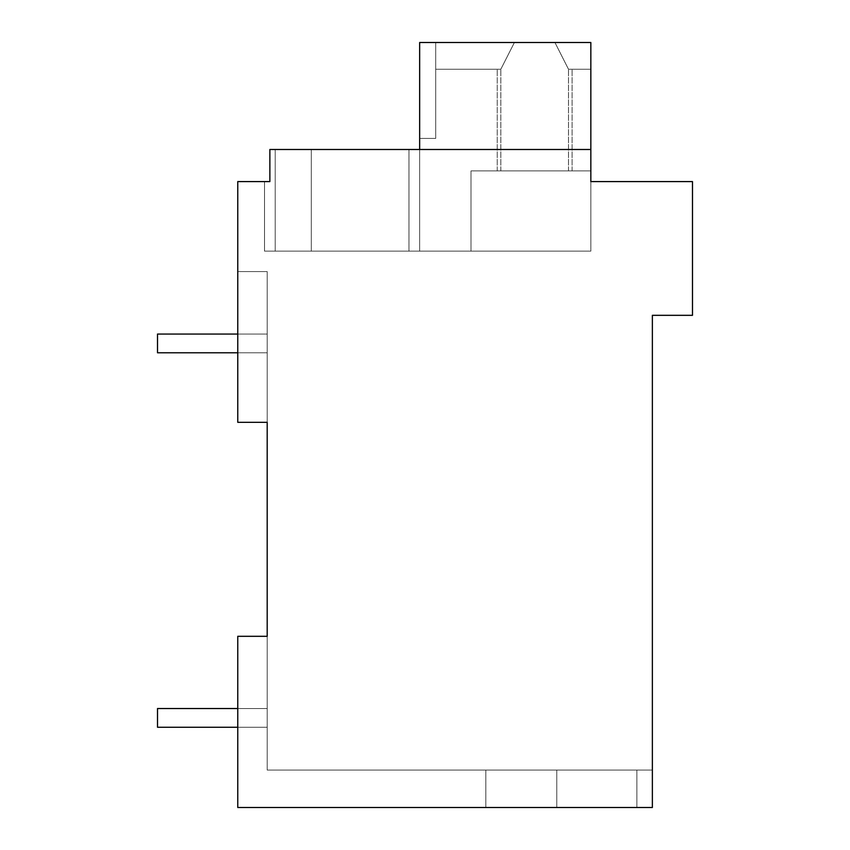 <?xml version="1.0" encoding="UTF-8"?>
<svg xmlns="http://www.w3.org/2000/svg" width="850" height="850" viewBox="0 0 850 850"><rect width="100%" height="100%" fill="white"/><g stroke="black" fill="none" stroke-linecap="round" stroke-linejoin="round"><path stroke-width="0.64" stroke-dasharray="4.25 3.19" d="M652.364 807.5L636.884 807.5L636.884 770.058L636.884 807.5L636.884 770.058L636.884 807.5L237.766 807.5L237.766 636.31L237.766 807.5L485.817 807.5L485.817 770.058L636.884 770.058L636.884 807.5L636.884 770.058L636.884 807.5L636.884 770.058L636.884 807.5L636.884 770.058L636.884 807.5L636.884 770.058L636.884 807.5L636.884 770.058L636.884 807.5L636.884 770.058L636.884 807.5L636.884 770.058L636.884 807.5L636.884 770.058L636.884 807.5L636.884 770.058L636.884 807.5L636.884 770.058L636.884 807.5L636.884 770.058L636.884 807.5L636.884 770.058L636.884 807.5L636.884 770.058L636.884 807.5L636.884 770.058L636.884 807.5L636.884 770.058L636.884 807.5L636.884 770.058L636.884 807.5L636.884 770.058L636.884 807.5L636.884 770.058L636.884 807.5L636.884 770.058L636.884 807.5L636.884 770.058L636.884 807.5L636.884 770.058L636.884 807.5L636.884 770.058L636.884 807.5L636.884 770.058L636.884 807.5L636.884 770.058L636.884 807.5L636.884 770.058L636.884 807.5L636.884 770.058L636.884 807.5L636.884 770.058L636.884 807.5L636.884 770.058L636.884 807.5L636.884 770.058L636.884 807.5L636.884 770.058L636.884 807.5L636.884 770.058L636.884 807.5L636.884 770.058L636.884 807.5L636.884 770.058L636.884 807.5L636.884 770.058L636.884 807.5L636.884 770.058L636.884 807.5L636.884 770.058L636.884 807.5L636.884 770.058L636.884 807.5L636.884 770.058L652.364 770.058L652.364 807.5L237.766 807.5L237.766 636.31L267.187 636.31L237.766 636.31L237.766 807.5L485.817 807.5L485.817 770.058L267.187 770.058L652.364 770.058L652.364 807.5L652.364 770.058L652.364 807.5L652.364 770.058L652.364 807.5L652.364 770.058L652.364 807.5L652.364 770.058L652.364 807.5L652.364 770.058L652.364 807.5L652.364 770.058L652.364 807.5L652.364 770.058L652.364 807.5L652.364 770.058L652.364 807.5L652.364 770.058L652.364 807.5L652.364 770.058L652.364 807.5L652.364 770.058L652.364 807.5L652.364 770.058L652.364 807.5L652.364 770.058L652.364 807.5L652.364 770.058L652.364 807.5L652.364 770.058L652.364 807.5L652.364 770.058L652.364 807.5L652.364 770.058L652.364 807.5L652.364 770.058L652.364 807.5L652.364 770.058L485.817 770.058L485.817 807.5L485.817 770.058L267.187 770.058L267.187 422.322L237.766 422.322L237.766 181.592L269.864 181.592L269.864 149.494L269.864 181.592L264.509 181.592L269.864 181.592L264.509 181.592L269.864 181.592L264.509 181.592L269.864 181.592L264.509 181.592L269.864 181.592L264.509 181.592L269.864 181.592L264.509 181.592L269.864 181.592L264.509 181.592L269.864 181.592L264.509 181.592L269.864 181.592L264.509 181.592L269.864 181.592L264.509 181.592L269.864 181.592L264.509 181.592L269.864 181.592L264.509 181.592L269.864 181.592L264.509 181.592L269.864 181.592L264.509 181.592L269.864 181.592L264.509 181.592L269.864 181.592L264.509 181.592L269.864 181.592L264.509 181.592L269.864 181.592L264.509 181.592L269.864 181.592L264.509 181.592L269.864 181.592L264.509 181.592L264.509 251.133L311.302 251.133L275.209 251.133L275.209 149.494L275.209 251.133L408.956 251.133L408.956 149.494L275.209 149.494L275.209 251.133L275.209 149.494L590.835 149.494L269.864 149.494L275.209 149.494L275.209 251.133L408.956 251.133L275.209 251.133L275.209 149.494L408.956 149.494L275.209 149.494L275.209 251.133L311.302 251.133L275.209 251.133L275.209 149.494L419.656 149.494L419.656 251.133L590.835 251.133L419.656 251.133L590.835 251.133L419.656 251.133L590.835 251.133L419.656 251.133L590.835 251.133L419.656 251.133L590.835 251.133L419.656 251.133L590.835 251.133L419.656 251.133L590.835 251.133L419.656 251.133L590.835 251.133L419.656 251.133L590.835 251.133L419.656 251.133L590.835 251.133L419.656 251.133L590.835 251.133L419.656 251.133L590.835 251.133L419.656 251.133L590.835 251.133L419.656 251.133L590.835 251.133L419.656 251.133L590.835 251.133L419.656 251.133L590.835 251.133L419.656 251.133L590.835 251.133L419.656 251.133L590.835 251.133L419.656 251.133L590.835 251.133L419.656 251.133L590.835 251.133L419.656 251.133L419.656 42.5L419.656 138.423L419.656 42.5L419.656 138.423L435.699 138.423L419.656 138.423L419.656 42.5L419.656 138.423L435.699 138.423L419.656 138.423L419.656 42.5L419.656 138.423L435.699 138.423L419.656 138.423L419.656 42.5L419.656 138.423L435.699 138.423L419.656 138.423L419.656 42.5L419.656 138.423L435.699 138.423L419.656 138.423L419.656 42.5L419.656 138.423L435.699 138.423L419.656 138.423L419.656 42.5L419.656 138.423L435.699 138.423L419.656 138.423L419.656 42.5L419.656 138.423L435.699 138.423L419.656 138.423L419.656 42.5L419.656 138.423L435.699 138.423L419.656 138.423L419.656 42.5L419.656 138.423L435.699 138.423L419.656 138.423L419.656 42.5L419.656 138.423L435.699 138.423L419.656 138.423L419.656 42.5L419.656 138.423L435.699 138.423L419.656 138.423L419.656 42.5L419.656 138.423L435.699 138.423L419.656 138.423L419.656 42.5L419.656 138.423L435.699 138.423L419.656 138.423L419.656 42.5L419.656 138.423L435.699 138.423L419.656 138.423L419.656 42.5L419.656 138.423L435.699 138.423L419.656 138.423L419.656 42.5L419.656 138.423L435.699 138.423L419.656 138.423L419.656 42.5L419.656 138.423L435.699 138.423L419.656 138.423L419.656 42.5L419.656 138.423L435.699 138.423L419.656 138.423L419.656 42.5L590.835 42.5L554.933 42.5L568.501 69.243L590.835 69.243L590.835 42.5L590.835 69.243L568.48 69.254L590.835 69.243L590.835 42.5L514.409 42.5L554.933 42.5L568.501 69.243L554.933 42.5L419.656 42.5L419.656 251.133L419.656 42.5L435.699 42.5L435.699 69.243L500.852 69.254L435.699 69.243L435.699 42.5L435.699 138.423L419.656 138.423L435.699 138.423L435.699 42.5L419.656 42.5L590.835 42.5L419.656 42.5L419.656 251.133L419.656 42.5L435.699 42.5L435.699 69.243L500.831 69.243L435.699 69.243L435.699 42.5L435.699 138.423L435.699 42.5L419.656 42.5L590.835 42.5L554.933 42.5L568.501 69.243L590.835 69.243L590.835 42.5L590.835 69.243L568.501 69.243L554.933 42.5L514.409 42.5L500.831 69.243L435.699 69.243L435.699 42.5L435.699 69.243L500.852 69.254L435.699 69.243L435.699 42.5L435.699 138.423L435.699 42.5L419.656 42.5L590.835 42.5L554.933 42.5L568.501 69.243L554.933 42.5L419.656 42.5L419.656 251.133L419.656 42.5L590.835 42.5L554.933 42.5L568.501 69.243L590.835 69.243L568.48 69.254L590.835 69.243L590.835 42.5L590.835 69.243L590.835 42.5L554.933 42.5L568.501 69.243L590.835 69.243L568.48 69.254L590.835 69.243L590.835 42.5L419.656 42.5L419.656 251.133L419.656 42.5L435.699 42.5L435.699 69.243L500.831 69.243L435.699 69.243L435.699 42.5L435.699 138.423L435.699 42.5L419.656 42.5L590.835 42.5L514.409 42.5L500.831 69.243L435.699 69.243L500.852 69.254L435.699 69.243L435.699 42.5L435.699 138.423L435.699 42.5L419.656 42.5L590.835 42.5L590.835 69.243L568.501 69.243L554.933 42.5L568.501 69.243L554.933 42.5L514.409 42.5L554.933 42.5L568.501 69.243L590.835 69.243L590.835 42.5L419.656 42.5L419.656 251.133L419.656 42.5L590.835 42.5L554.933 42.5L568.501 69.243L554.933 42.5L514.409 42.5L500.831 69.243L435.699 69.243L435.699 42.5L435.699 138.423L435.699 42.5L419.656 42.5L590.835 42.5L590.835 69.243L568.48 69.254L590.835 69.243L590.835 42.5L554.933 42.5L568.501 69.243L590.835 69.243L590.835 42.5L554.933 42.5L568.501 69.243L590.835 69.243L568.48 69.254L590.835 69.243L590.835 42.5L590.835 69.243L568.501 69.243L554.933 42.5L419.656 42.5L419.656 251.133L419.656 42.5L590.835 42.5L554.933 42.5L568.501 69.243L554.933 42.5L514.409 42.5L500.831 69.243L435.699 69.243L500.852 69.254L435.699 69.243L435.699 42.5L435.699 138.423L435.699 42.5L419.656 42.5L590.835 42.5L554.933 42.5L568.501 69.243L590.835 69.243L590.835 42.5L590.835 69.243L568.48 69.254L590.835 69.243L590.835 42.5L514.409 42.5L554.933 42.5L568.501 69.243L554.933 42.5L419.656 42.5L419.656 251.133L419.656 42.5L590.835 42.5L419.656 42.5L419.656 251.133L419.656 42.5L435.699 42.5L435.699 138.423L435.699 42.5L419.656 42.5L590.835 42.5L554.933 42.5L568.501 69.243L590.835 69.243L590.835 42.5L590.835 69.243L568.501 69.243L554.933 42.5L514.409 42.5L500.831 69.243L435.699 69.243L435.699 42.5L435.699 69.243L500.852 69.254L435.699 69.243L435.699 42.5L435.699 138.423L435.699 42.5L419.656 42.5L590.835 42.5L554.933 42.5L568.501 69.243L554.933 42.5L419.656 42.5L419.656 251.133L419.656 42.5L590.835 42.5L554.933 42.5L568.501 69.243L590.835 69.243L568.48 69.254L590.835 69.243L590.835 42.5L590.835 69.243L590.835 42.5L554.933 42.5L568.501 69.243L590.835 69.243L568.48 69.254L590.835 69.243L590.835 42.5L419.656 42.5L419.656 251.133L419.656 42.5L435.699 42.5L435.699 69.243L500.831 69.243L435.699 69.243L435.699 42.5L435.699 138.423L435.699 42.5L419.656 42.5L590.835 42.5L514.409 42.5L500.831 69.243L435.699 69.243L500.852 69.254L435.699 69.243L435.699 42.5L435.699 138.423L435.699 42.5L419.656 42.5L590.835 42.5L590.835 69.243L568.501 69.243L554.933 42.5L568.501 69.243L554.933 42.5L514.409 42.5L554.933 42.5L568.501 69.243L590.835 69.243L590.835 42.5L419.656 42.5L419.656 251.133L419.656 42.5L590.835 42.5L554.933 42.5L568.501 69.243L554.933 42.5L514.409 42.5L500.831 69.243L435.699 69.243L435.699 42.5L435.699 138.423L435.699 42.5L419.656 42.5L590.835 42.5L590.835 69.243L568.48 69.254L590.835 69.243L590.835 42.5L554.933 42.5L568.501 69.243L590.835 69.243L590.835 42.5L554.933 42.5L568.501 69.243L590.835 69.243L568.48 69.254L590.835 69.243L590.835 42.5L590.835 69.243L568.501 69.243L554.933 42.5L419.656 42.5L419.656 251.133L419.656 42.5L590.835 42.5L554.933 42.5L568.501 69.243L554.933 42.5L514.409 42.5L500.831 69.243L435.699 69.243L500.852 69.254L435.699 69.243L435.699 42.5L435.699 138.423L435.699 42.5L419.656 42.5L590.835 42.5L419.656 42.5L419.656 251.133L419.656 42.5L590.835 42.5L590.835 69.243L590.835 42.5L514.409 42.5L500.831 69.243L435.699 69.243L435.699 42.5L435.699 138.423L435.699 42.5L419.656 42.5L590.835 42.5L419.656 42.5L419.656 251.133L419.656 42.5L590.835 42.5L514.409 42.5L500.831 69.243L435.699 69.243L500.852 69.254L435.699 69.243L435.699 42.5L435.699 138.423L435.699 42.5L419.656 42.5L590.835 42.5L419.656 42.5L419.656 251.133L419.656 42.5L590.835 42.5L590.835 69.243L590.835 42.5L514.409 42.5L500.831 69.243L435.699 69.243L435.699 42.5L435.699 138.423L435.699 42.5L419.656 42.5L590.835 42.5L419.656 42.5L419.656 251.133L419.656 42.5L590.835 42.5L514.409 42.5L500.831 69.243L435.699 69.243L500.852 69.254L435.699 69.243L435.699 42.5L435.699 138.423L435.699 42.5L419.656 42.5L590.835 42.5L419.656 42.5L419.656 251.133L419.656 42.5L590.835 42.5L590.835 69.243L590.835 42.5L514.409 42.5L500.831 69.243L435.699 69.243L435.699 42.5L435.699 138.423L435.699 42.5L419.656 42.5L590.835 42.5L419.656 42.5L419.656 251.133L419.656 42.5L590.835 42.5L514.409 42.5L500.831 69.243L435.699 69.243L500.852 69.254L435.699 69.243L435.699 42.5L435.699 138.423L435.699 42.5L419.656 42.5L590.835 42.5L419.656 42.5L419.656 251.133L419.656 42.5L590.835 42.5L590.835 69.243L590.835 42.5L514.409 42.5L500.831 69.243L514.409 42.5L435.699 42.5L435.699 138.423L435.699 42.5L419.656 42.5L590.835 42.5L435.699 42.5L514.409 42.5L500.831 69.243L514.409 42.5L435.699 42.5L514.409 42.5L500.831 69.243L514.409 42.5L435.699 42.5L514.409 42.5L500.831 69.243L514.409 42.5L435.699 42.5L514.409 42.5L500.831 69.243L514.409 42.5L435.699 42.5L514.409 42.5L500.831 69.243L514.409 42.5L435.699 42.5L514.409 42.5L500.831 69.243L514.409 42.5L435.699 42.5L514.409 42.5L500.831 69.243L514.409 42.5L435.699 42.5L514.409 42.5L500.831 69.243L514.409 42.5L435.699 42.5L514.409 42.5L500.831 69.243L514.409 42.5L435.699 42.5L514.409 42.5L500.831 69.243L514.409 42.5L435.699 42.5L514.409 42.5L500.831 69.243L514.409 42.5L590.835 42.5L590.835 251.133L408.956 251.133L419.656 251.133L419.656 149.494L590.835 149.494L590.835 181.592L692.484 181.592L692.484 315.329L652.364 315.329L652.364 807.5L652.364 770.058L267.187 770.058L267.187 636.31L267.187 770.058L267.187 636.31L267.187 770.058L267.187 636.31L267.187 770.058L267.187 636.31L267.187 770.058L267.187 636.31L267.187 770.058L267.187 636.31L267.187 770.058L267.187 636.31L267.187 770.058L267.187 636.31L267.187 770.058L267.187 636.31L267.187 770.058L267.187 636.31L267.187 770.058L267.187 636.31L267.187 770.058L267.187 636.31L267.187 770.058L267.187 636.31L267.187 770.058L267.187 636.31L267.187 770.058L267.187 636.31L267.187 770.058L267.187 636.31L267.187 770.058L267.187 636.31L267.187 770.058L652.364 770.058L267.187 770.058L652.364 770.058L485.817 770.058L485.817 807.5L485.817 770.058L267.187 770.058L652.364 770.058L485.817 770.058L485.817 807.5L485.817 770.058L267.187 770.058L652.364 770.058L485.817 770.058L485.817 807.5L485.817 770.058L267.187 770.058L652.364 770.058L485.817 770.058L485.817 807.5L485.817 770.058L267.187 770.058L652.364 770.058L485.817 770.058L485.817 807.5L485.817 770.058L267.187 770.058L652.364 770.058L485.817 770.058L485.817 807.5L485.817 770.058L267.187 770.058L652.364 770.058L485.817 770.058L485.817 807.5L485.817 770.058L267.187 770.058L652.364 770.058L485.817 770.058L485.817 807.5L485.817 770.058L267.187 770.058L652.364 770.058L485.817 770.058L485.817 807.5L485.817 770.058L267.187 770.058L652.364 770.058L485.817 770.058L485.817 807.5L485.817 770.058L267.187 770.058L652.364 770.058L485.817 770.058L485.817 807.5L485.817 770.058L267.187 770.058L652.364 770.058L485.817 770.058L485.817 807.5L485.817 770.058L267.187 770.058L652.364 770.058L485.817 770.058L485.817 807.5L485.817 770.058L267.187 770.058L652.364 770.058L485.817 770.058L485.817 807.5L485.817 770.058L267.187 770.058L652.364 770.058L485.817 770.058L485.817 807.5L485.817 770.058L267.187 770.058L652.364 770.058L485.817 770.058L485.817 807.5L485.817 770.058L267.187 770.058L652.364 770.058L485.817 770.058L485.817 807.5L485.817 770.058L267.187 770.058L267.187 636.31L267.187 770.058L267.187 636.31L237.766 636.31L237.766 807.5L237.766 636.31L237.766 807.5L237.766 636.31L237.766 807.5L237.766 636.31L237.766 807.5L237.766 636.31L237.766 807.5L237.766 636.31L237.766 807.5L237.766 636.31L237.766 807.5L237.766 636.31L237.766 807.5L237.766 636.31L237.766 807.5L237.766 636.31L237.766 807.5L237.766 636.31L237.766 807.5L237.766 636.31L237.766 807.5L237.766 636.31L237.766 807.5L237.766 636.31L237.766 807.5L237.766 636.31L237.766 807.5L237.766 636.31L237.766 807.5L237.766 636.31L237.766 807.5L237.766 636.31L237.766 807.5L237.766 636.31L237.766 807.5L652.364 807.5L485.817 807.5L485.817 770.058L485.817 807.5L237.766 807.5L636.884 807.5L556.771 807.5L556.771 770.058L556.771 807.5L485.817 807.5L556.771 807.5L556.771 770.058L556.771 807.5L652.364 807.5L237.766 807.5L652.364 807.5L556.771 807.5L556.771 770.058L556.771 807.5L237.766 807.5L652.364 807.5L556.771 807.5L556.771 770.058L556.771 807.5L237.766 807.5L652.364 807.5L556.771 807.5L556.771 770.058L556.771 807.5L237.766 807.5L652.364 807.5L556.771 807.5L556.771 770.058L556.771 807.5L237.766 807.5L652.364 807.5L556.771 807.5L556.771 770.058L556.771 807.5L237.766 807.5L652.364 807.5L556.771 807.5L556.771 770.058L556.771 807.5L237.766 807.5L652.364 807.5L556.771 807.5L556.771 770.058L556.771 807.5L237.766 807.5L652.364 807.5L556.771 807.5L556.771 770.058L556.771 807.5L237.766 807.5L652.364 807.5L556.771 807.5L556.771 770.058L556.771 807.5L237.766 807.5L652.364 807.5L556.771 807.5L556.771 770.058L556.771 807.5L237.766 807.5L652.364 807.5L556.771 807.5L556.771 770.058L556.771 807.5L237.766 807.5L652.364 807.5L556.771 807.5L556.771 770.058L556.771 807.5L237.766 807.5L652.364 807.5L556.771 807.5L556.771 770.058L556.771 807.5L237.766 807.5L652.364 807.5L556.771 807.5L556.771 770.058L556.771 807.5L237.766 807.5L652.364 807.5L556.771 807.5L556.771 770.058L556.771 807.5L237.766 807.5L652.364 807.5L556.771 807.5L556.771 770.058L556.771 807.5L237.766 807.5L652.364 807.5M267.187 422.322L267.187 271.575L267.187 422.322L267.187 271.575L267.187 422.322L267.187 271.575L267.187 422.322L267.187 271.575L267.187 422.322L267.187 271.575L267.187 422.322L267.187 271.575L267.187 422.322L267.187 271.575L267.187 422.322L267.187 271.575L267.187 422.322L267.187 271.575L267.187 422.322L267.187 271.575L267.187 422.322L267.187 271.575L267.187 422.322L267.187 271.575L267.187 422.322L267.187 271.575L267.187 422.322L267.187 271.575L267.187 422.322L267.187 271.575L267.187 422.322L267.187 271.575L267.187 422.322L267.187 271.575L267.187 422.322L267.187 271.575L267.187 422.322L267.187 271.575L267.187 422.322L267.187 271.575L237.766 271.575L237.766 422.322L237.766 271.575L237.766 422.322L237.766 271.575L237.766 422.322L237.766 271.575L237.766 422.322L237.766 271.575L237.766 422.322L237.766 271.575L237.766 422.322L237.766 271.575L237.766 422.322L237.766 271.575L237.766 422.322L237.766 271.575L237.766 422.322L237.766 271.575L237.766 422.322L237.766 271.575L237.766 422.322L237.766 271.575L237.766 422.322L237.766 271.575L237.766 422.322L237.766 271.575L237.766 422.322L237.766 271.575L237.766 422.322L237.766 271.575L237.766 422.322L237.766 271.575L237.766 422.322L237.766 271.575L237.766 422.322L237.766 271.575L237.766 422.322L237.766 271.575L237.766 422.322L237.766 271.575L267.187 271.575L237.766 271.575L267.187 271.575L237.766 271.575L267.187 271.575L237.766 271.575L267.187 271.575L237.766 271.575L267.187 271.575L237.766 271.575L267.187 271.575L237.766 271.575L267.187 271.575L237.766 271.575L267.187 271.575L237.766 271.575L267.187 271.575L237.766 271.575L267.187 271.575L237.766 271.575L267.187 271.575L237.766 271.575L267.187 271.575L237.766 271.575L267.187 271.575L237.766 271.575L267.187 271.575L237.766 271.575L267.187 271.575L237.766 271.575L267.187 271.575L237.766 271.575L267.187 271.575L237.766 271.575L267.187 271.575L237.766 271.575L267.187 271.575L237.766 271.575L267.187 271.575L267.187 422.322L237.766 422.322L267.187 422.322M590.835 149.494L590.835 42.5L590.835 251.133L419.656 251.133L419.656 149.494L275.209 149.494L275.209 251.133L408.956 251.133L408.956 149.494L419.656 149.494L419.656 251.133L419.656 149.494L590.835 149.494L590.835 251.133L590.835 170.893L471.006 170.893L471.006 251.133L408.956 251.133L408.956 149.494L311.302 149.494L419.656 149.494L419.656 251.133L275.209 251.133L275.209 149.494L311.302 149.494L275.209 149.494L275.209 251.133L408.956 251.133L408.956 149.494L275.209 149.494L419.656 149.494L419.656 251.133L408.956 251.133L408.956 149.494L275.209 149.494L275.209 251.133L275.209 149.494L419.656 149.494L419.656 251.133L419.656 149.494L275.209 149.494L275.209 251.133L311.302 251.133L275.209 251.133L275.209 149.494L590.835 149.494L590.835 251.133L311.302 251.133L408.956 251.133L408.956 149.494L275.209 149.494L275.209 251.133L311.302 251.133L275.209 251.133L275.209 149.494L419.656 149.494L419.656 251.133L419.656 149.494L419.656 251.133L408.956 251.133L408.956 149.494L275.209 149.494L275.209 251.133L408.956 251.133L275.209 251.133L275.209 149.494L419.656 149.494L419.656 251.133L408.956 251.133L408.956 149.494L275.209 149.494L275.209 251.133L408.956 251.133L408.956 149.494L590.835 149.494L419.656 149.494L419.656 251.133L419.656 149.494L419.656 251.133L275.209 251.133L275.209 149.494L311.302 149.494L275.209 149.494L275.209 251.133L419.656 251.133L419.656 149.494L590.835 149.494L590.835 251.133L590.835 42.5L590.835 170.893L471.006 170.893L471.006 251.133L590.835 251.133L590.835 170.893L471.006 170.893L471.006 251.133L419.656 251.133L419.656 149.494L419.656 251.133L408.956 251.133L408.956 149.494L275.209 149.494L419.656 149.494L419.656 251.133L419.656 149.494L275.209 149.494L275.209 251.133L275.209 149.494L590.835 149.494L419.656 149.494L419.656 251.133L408.956 251.133L408.956 149.494L275.209 149.494L275.209 251.133L311.302 251.133L275.209 251.133L275.209 149.494L419.656 149.494L419.656 251.133L311.302 251.133L408.956 251.133L408.956 149.494L275.209 149.494L275.209 251.133L311.302 251.133L275.209 251.133L275.209 149.494L419.656 149.494L419.656 251.133L419.656 149.494L275.209 149.494L275.209 251.133L408.956 251.133L408.956 149.494L590.835 149.494L590.835 251.133L275.209 251.133L275.209 149.494L408.956 149.494L275.209 149.494L275.209 251.133L408.956 251.133L408.956 149.494L419.656 149.494L419.656 251.133L419.656 149.494L419.656 251.133L408.956 251.133L408.956 149.494L419.656 149.494L419.656 251.133L275.209 251.133L275.209 149.494L408.956 149.494L408.956 251.133L408.956 149.494L590.835 149.494L590.835 251.133L590.835 42.5L590.835 170.893L471.006 170.893L471.006 251.133L590.835 251.133L590.835 170.893L471.006 170.893L471.006 251.133L419.656 251.133L419.656 149.494L419.656 251.133L311.302 251.133L419.656 251.133L419.656 149.494L419.656 251.133L419.656 149.494L590.835 149.494L419.656 149.494L419.656 251.133L408.956 251.133L408.956 149.494L408.956 251.133L275.209 251.133L419.656 251.133L419.656 149.494L419.656 251.133L419.656 149.494L408.956 149.494L408.956 251.133L408.956 149.494L590.835 149.494L590.835 251.133L419.656 251.133L419.656 149.494L419.656 251.133L275.209 251.133L275.209 149.494L275.209 251.133L419.656 251.133L419.656 149.494L590.835 149.494L590.835 251.133L590.835 42.5L590.835 170.893L471.006 170.893L471.006 251.133L590.835 251.133L590.835 170.893L471.006 170.893L471.006 251.133L419.656 251.133L419.656 149.494L419.656 251.133L408.956 251.133L408.956 149.494L408.956 251.133L275.209 251.133L275.209 149.494L311.302 149.494L275.209 149.494L275.209 251.133L419.656 251.133L419.656 149.494L419.656 251.133L419.656 149.494L408.956 149.494L408.956 251.133L408.956 149.494L590.835 149.494L419.656 149.494L419.656 251.133L275.209 251.133L275.209 149.494L408.956 149.494L408.956 251.133L419.656 251.133L419.656 149.494L419.656 251.133L419.656 149.494L590.835 149.494L590.835 251.133L419.656 251.133L419.656 149.494L419.656 251.133L408.956 251.133L408.956 149.494L419.656 149.494L419.656 251.133L311.302 251.133L408.956 251.133L408.956 149.494L408.956 251.133L275.209 251.133L419.656 251.133L419.656 149.494L590.835 149.494L590.835 251.133L590.835 42.5L590.835 170.893L471.006 170.893L471.006 251.133L590.835 251.133L590.835 170.893L471.006 170.893L471.006 251.133L419.656 251.133L419.656 149.494L419.656 251.133L419.656 149.494L408.956 149.494L408.956 251.133L419.656 251.133L419.656 149.494L590.835 149.494L419.656 149.494L419.656 251.133L408.956 251.133L408.956 149.494L419.656 149.494L419.656 251.133L419.656 149.494L590.835 149.494L590.835 251.133L275.209 251.133L275.209 149.494L275.209 251.133L408.956 251.133L408.956 149.494L408.956 251.133L264.509 251.133L419.656 251.133L419.656 149.494L419.656 251.133L419.656 149.494L419.656 251.133L408.956 251.133L408.956 149.494L590.835 149.494L590.835 251.133L590.835 42.5L590.835 170.893L471.006 170.893L471.006 251.133L590.835 251.133L590.835 170.893L471.006 170.893L471.006 251.133L419.656 251.133L419.656 149.494L419.656 251.133L408.956 251.133L408.956 149.494L419.656 149.494L419.656 251.133L419.656 149.494L590.835 149.494L419.656 149.494L419.656 251.133L311.302 251.133L408.956 251.133L408.956 149.494L408.956 251.133L311.302 251.133L311.302 149.494L275.209 149.494L311.302 149.494L311.302 251.133L311.302 149.494L311.302 251.133L311.302 149.494L311.302 251.133L311.302 149.494L311.302 251.133L311.302 149.494L311.302 251.133L311.302 149.494L311.302 251.133L311.302 149.494L311.302 251.133L311.302 149.494L311.302 251.133L311.302 149.494L311.302 251.133L311.302 149.494L311.302 251.133L311.302 149.494L311.302 251.133L311.302 149.494L311.302 251.133L311.302 149.494L311.302 251.133L311.302 149.494L311.302 251.133L311.302 149.494L311.302 251.133L311.302 149.494L311.302 251.133L311.302 149.494L311.302 251.133L311.302 149.494L311.302 251.133L311.302 149.494L311.302 251.133L311.302 149.494L311.302 251.133L419.656 251.133L419.656 149.494L419.656 251.133L419.656 149.494L408.956 149.494L408.956 251.133L419.656 251.133L419.656 149.494L590.835 149.494L590.835 251.133L419.656 251.133L419.656 149.494L419.656 251.133L408.956 251.133L408.956 149.494L408.956 251.133L419.656 251.133L419.656 149.494L419.656 251.133L419.656 149.494L590.835 149.494L590.835 251.133L590.835 42.5L590.835 170.893L471.006 170.893L471.006 251.133L590.835 251.133L590.835 170.893L471.006 170.893L471.006 251.133L419.656 251.133L590.835 251.133L419.656 251.133L471.006 251.133L471.006 170.893L590.835 170.893L590.835 42.5L590.835 251.133L590.835 170.893L471.006 170.893L471.006 251.133L590.835 251.133L419.656 251.133L471.006 251.133L471.006 170.893L590.835 170.893L590.835 42.5L590.835 251.133L590.835 170.893L471.006 170.893L471.006 251.133L590.835 251.133L419.656 251.133L471.006 251.133L471.006 170.893L590.835 170.893L590.835 42.5L590.835 251.133L590.835 170.893L471.006 170.893L471.006 251.133L590.835 251.133L419.656 251.133L471.006 251.133L471.006 170.893L590.835 170.893L590.835 42.5L590.835 251.133L590.835 170.893L471.006 170.893L471.006 251.133L590.835 251.133L419.656 251.133L471.006 251.133L471.006 170.893L590.835 170.893L590.835 42.5L590.835 251.133L590.835 170.893L471.006 170.893L471.006 251.133L590.835 251.133L419.656 251.133L471.006 251.133L471.006 170.893L590.835 170.893L590.835 42.5L590.835 251.133L590.835 170.893L471.006 170.893L471.006 251.133L590.835 251.133L419.656 251.133L471.006 251.133L471.006 170.893L590.835 170.893L590.835 42.5L590.835 251.133L590.835 170.893L471.006 170.893L471.006 251.133L590.835 251.133L419.656 251.133L471.006 251.133L471.006 170.893L590.835 170.893L590.835 42.5L590.835 251.133L590.835 170.893L471.006 170.893L471.006 251.133L590.835 251.133L419.656 251.133L471.006 251.133L471.006 170.893L590.835 170.893L590.835 42.5L590.835 251.133L590.835 170.893L471.006 170.893L471.006 251.133L590.835 251.133L419.656 251.133L471.006 251.133L471.006 170.893L590.835 170.893L590.835 42.5L590.835 251.133L590.835 170.893L471.006 170.893L471.006 251.133L590.835 251.133L419.656 251.133L471.006 251.133L471.006 170.893L590.835 170.893L590.835 42.5L590.835 251.133L590.835 170.893L471.006 170.893L471.006 251.133L590.835 251.133L419.656 251.133L471.006 251.133L471.006 170.893L590.835 170.893L590.835 42.5L590.835 170.893L471.006 170.893L471.006 251.133L590.835 251.133L590.835 149.494L590.835 251.133L590.835 170.893L471.006 170.893L471.006 251.133L590.835 251.133L590.835 149.494L419.656 149.494L590.835 149.494L590.835 181.592L590.835 149.494L590.835 181.592L590.835 149.494L419.656 149.494L590.835 149.494L590.835 181.592L590.835 149.494L590.835 181.592L590.835 149.494L419.656 149.494L590.835 149.494L590.835 181.592L590.835 149.494L590.835 181.592L590.835 149.494L419.656 149.494L590.835 149.494L590.835 181.592L590.835 149.494L590.835 181.592L590.835 149.494L419.656 149.494L590.835 149.494L590.835 181.592L590.835 149.494L590.835 181.592L590.835 149.494L419.656 149.494L590.835 149.494L590.835 181.592L590.835 149.494L590.835 181.592L590.835 149.494L419.656 149.494M267.187 636.31L237.766 636.31M264.509 181.592L264.509 251.133L264.509 181.592L264.509 251.133L264.509 181.592L264.509 251.133L264.509 181.592L264.509 251.133L264.509 181.592L264.509 251.133L264.509 181.592L264.509 251.133L264.509 181.592L264.509 251.133L264.509 181.592L264.509 251.133L264.509 181.592L264.509 251.133L264.509 181.592L264.509 251.133L264.509 181.592L264.509 251.133L264.509 181.592L264.509 251.133L264.509 181.592L264.509 251.133L264.509 181.592L264.509 251.133L264.509 181.592L264.509 251.133L264.509 181.592L264.509 251.133L264.509 181.592L264.509 251.133L264.509 181.592L264.509 251.133L264.509 181.592L264.509 251.133L264.509 181.592L264.509 251.133L275.209 251.133L275.209 149.494L269.864 149.494L269.864 181.592L269.864 149.494L275.209 149.494L269.864 149.494L269.864 181.592L269.864 149.494L269.864 181.592L269.864 149.494L275.209 149.494L269.864 149.494L275.209 149.494L269.864 149.494L269.864 181.592L269.864 149.494L275.209 149.494L269.864 149.494L269.864 181.592L269.864 149.494L275.209 149.494L269.864 149.494L269.864 181.592L269.864 149.494L275.209 149.494L269.864 149.494L269.864 181.592L269.864 149.494L275.209 149.494L269.864 149.494L269.864 181.592L269.864 149.494L275.209 149.494L269.864 149.494L269.864 181.592L269.864 149.494L275.209 149.494L269.864 149.494L269.864 181.592L269.864 149.494L275.209 149.494L269.864 149.494L269.864 181.592L269.864 149.494L275.209 149.494L269.864 149.494L269.864 181.592L269.864 149.494L275.209 149.494L269.864 149.494L269.864 181.592L269.864 149.494L275.209 149.494L269.864 149.494L269.864 181.592L269.864 149.494L275.209 149.494L269.864 149.494L269.864 181.592L269.864 149.494L275.209 149.494L269.864 149.494L269.864 181.592L269.864 149.494L275.209 149.494L269.864 149.494L269.864 181.592L269.864 149.494L275.209 149.494L269.864 149.494L269.864 181.592L269.864 149.494L275.209 149.494L269.864 149.494L269.864 181.592L269.864 149.494L275.209 149.494L269.864 149.494L269.864 181.592M556.771 807.5L556.771 770.058L556.771 807.5M514.409 170.893L572.093 170.893L514.409 170.893M500.852 170.893L497.239 170.893L500.852 170.893M500.852 69.243L497.239 69.243L500.852 69.243M514.409 42.5L435.699 42.5L514.409 42.5L500.831 69.243L514.409 42.5M590.835 170.893L471.006 170.893L471.006 251.133L471.006 170.893L590.835 170.893M237.766 708.528L157.516 708.528L267.187 708.528L157.516 708.528L157.516 727.26L157.516 708.528L267.187 708.528L157.516 708.528L157.516 727.26L157.516 708.528L267.187 708.528L157.516 708.528L157.516 727.26L157.516 708.528L267.187 708.528L157.516 708.528L157.516 727.26L157.516 708.528L267.187 708.528L157.516 708.528L157.516 727.26L157.516 708.528L267.187 708.528L157.516 708.528L157.516 727.26L157.516 708.528L267.187 708.528L157.516 708.528L157.516 727.26L157.516 708.528L267.187 708.528L157.516 708.528L157.516 727.26L157.516 708.528L267.187 708.528L157.516 708.528L157.516 727.26L157.516 708.528L267.187 708.528L157.516 708.528L157.516 727.26L157.516 708.528L267.187 708.528L157.516 708.528L157.516 727.26L157.516 708.528L267.187 708.528L157.516 708.528L157.516 727.26L157.516 708.528L267.187 708.528L157.516 708.528L157.516 727.26L157.516 708.528L267.187 708.528L157.516 708.528L157.516 727.26L157.516 708.528L267.187 708.528L157.516 708.528L157.516 727.26L157.516 708.528L267.187 708.528L157.516 708.528L157.516 727.26L157.516 708.528L267.187 708.528L157.516 708.528L157.516 727.26L157.516 708.528L267.187 708.528L157.516 708.528L157.516 727.26L157.516 708.528L267.187 708.528L157.516 708.528L157.516 727.26L157.516 708.528L157.516 727.26L267.187 727.26L267.187 708.528L267.187 727.26L157.516 727.26L267.187 727.26L267.187 708.528L267.187 727.26L157.516 727.26L267.187 727.26L267.187 708.528L267.187 727.26L157.516 727.26L267.187 727.26L267.187 708.528L267.187 727.26L157.516 727.26L267.187 727.26L267.187 708.528L267.187 727.26L157.516 727.26L267.187 727.26L267.187 708.528L267.187 727.26L157.516 727.26L267.187 727.26L267.187 708.528L267.187 727.26L157.516 727.26L267.187 727.26L267.187 708.528L267.187 727.26L157.516 727.26L267.187 727.26L267.187 708.528L267.187 727.26L157.516 727.26L267.187 727.26L267.187 708.528L267.187 727.26L157.516 727.26L267.187 727.26L267.187 708.528L267.187 727.26L157.516 727.26L267.187 727.26L267.187 708.528L267.187 727.26L157.516 727.26L267.187 727.26L267.187 708.528L267.187 727.26L157.516 727.26L267.187 727.26L267.187 708.528L267.187 727.26L157.516 727.26L267.187 727.26L267.187 708.528L267.187 727.26L157.516 727.26L267.187 727.26L267.187 708.528L267.187 727.26L157.516 727.26L267.187 727.26L267.187 708.528L267.187 727.26L157.516 727.26L267.187 727.26L267.187 708.528L267.187 727.26L157.516 727.26L267.187 727.26L267.187 708.528L267.187 727.26L157.516 727.26L267.187 727.26L267.187 708.528L267.187 727.26L237.766 727.26M237.766 334.061L157.516 334.061L267.187 334.061L157.516 334.061L157.516 352.782L157.516 334.061L267.187 334.061L157.516 334.061L157.516 352.782L157.516 334.061L267.187 334.061L157.516 334.061L157.516 352.782L157.516 334.061L267.187 334.061L157.516 334.061L157.516 352.782L157.516 334.061L267.187 334.061L157.516 334.061L157.516 352.782L157.516 334.061L267.187 334.061L157.516 334.061L157.516 352.782L157.516 334.061L267.187 334.061L157.516 334.061L157.516 352.782L157.516 334.061L267.187 334.061L157.516 334.061L157.516 352.782L157.516 334.061L267.187 334.061L157.516 334.061L157.516 352.782L157.516 334.061L267.187 334.061L157.516 334.061L157.516 352.782L157.516 334.061L267.187 334.061L157.516 334.061L157.516 352.782L157.516 334.061L267.187 334.061L157.516 334.061L157.516 352.782L157.516 334.061L267.187 334.061L157.516 334.061L157.516 352.782L157.516 334.061L267.187 334.061L157.516 334.061L157.516 352.782L157.516 334.061L267.187 334.061L157.516 334.061L157.516 352.782L157.516 334.061L267.187 334.061L157.516 334.061L157.516 352.782L157.516 334.061L267.187 334.061L157.516 334.061L157.516 352.782L157.516 334.061L267.187 334.061L157.516 334.061L157.516 352.782L157.516 334.061L267.187 334.061L157.516 334.061L157.516 352.782L157.516 334.061L157.516 352.782L267.187 352.782L267.187 334.061L267.187 352.782L157.516 352.782L267.187 352.782L267.187 334.061L267.187 352.782L157.516 352.782L267.187 352.782L267.187 334.061L267.187 352.782L157.516 352.782L267.187 352.782L267.187 334.061L267.187 352.782L157.516 352.782L267.187 352.782L267.187 334.061L267.187 352.782L157.516 352.782L267.187 352.782L267.187 334.061L267.187 352.782L157.516 352.782L267.187 352.782L267.187 334.061L267.187 352.782L157.516 352.782L267.187 352.782L267.187 334.061L267.187 352.782L157.516 352.782L267.187 352.782L267.187 334.061L267.187 352.782L157.516 352.782L267.187 352.782L267.187 334.061L267.187 352.782L157.516 352.782L267.187 352.782L267.187 334.061L267.187 352.782L157.516 352.782L267.187 352.782L267.187 334.061L267.187 352.782L157.516 352.782L267.187 352.782L267.187 334.061L267.187 352.782L157.516 352.782L267.187 352.782L267.187 334.061L267.187 352.782L157.516 352.782L267.187 352.782L267.187 334.061L267.187 352.782L157.516 352.782L267.187 352.782L267.187 334.061L267.187 352.782L157.516 352.782L267.187 352.782L267.187 334.061L267.187 352.782L157.516 352.782L267.187 352.782L267.187 334.061L267.187 352.782L157.516 352.782L267.187 352.782L267.187 334.061L267.187 352.782L157.516 352.782L267.187 352.782L267.187 334.061L267.187 352.782L237.766 352.782M568.501 170.893L568.501 69.243L568.501 170.893M500.831 170.893L500.831 69.243L500.831 170.893M572.093 170.893L572.093 69.243L572.093 170.893M497.239 170.893L497.239 69.243L497.239 170.893"/><path stroke-width="1.27" d="M652.364 315.329L652.364 807.5L237.766 807.5L237.766 636.31L267.187 636.31L267.187 422.322L237.766 422.322L237.766 181.592L269.864 181.592L269.864 149.494L590.835 149.494L590.835 181.592L692.484 181.592L692.484 315.329L652.364 315.329M264.509 181.592L269.864 181.592M267.187 636.31L237.766 636.31M590.835 149.494L590.835 42.5L419.656 42.5L419.656 149.494M237.766 708.528L157.516 708.528L157.516 727.26L237.766 727.26M237.766 334.061L157.516 334.061L157.516 352.782L237.766 352.782"/></g></svg>
